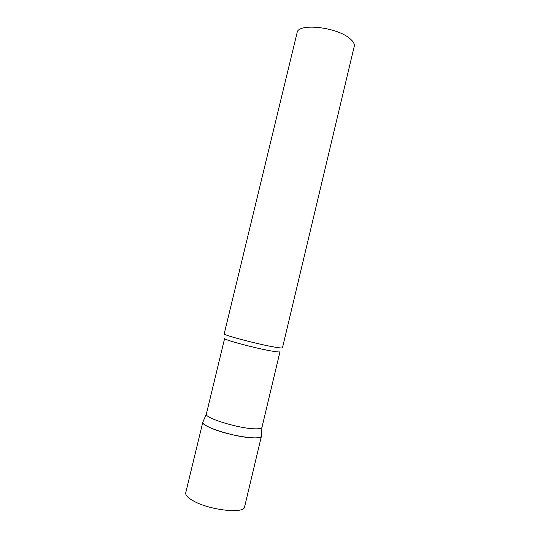 <?xml version="1.0" encoding="UTF-8"?>
<svg xmlns="http://www.w3.org/2000/svg" width="540" height="540" viewBox="0 0 540 540"><rect width="100%" height="100%" fill="white"/><g stroke="black" fill="none" stroke-linecap="round" stroke-linejoin="round"><path stroke-width="0.81" d="M211.451 428.261C205.463 425.675 202.595 423.603 202.851 422.05L202.831 422.192C200.732 426.587 237.587 438.021 254.104 437.893C258.471 437.933 260.901 437.387 261.401 436.252L261.441 436.111C261.88 440.782 228.211 435.652 211.451 428.261M255.029 428.827C259.166 428.929 261.468 428.483 261.934 427.484L279.99 351.729C279.848 352.127 277.688 351.999 273.524 351.344C258.255 349.036 222.683 339.599 224.633 338.445L206.334 414.133C204.485 418.034 239.416 428.699 255.029 428.827M224.208 333.808C222.176 334.868 259.7 344.729 275.717 347.281C280.078 347.996 282.332 348.172 282.467 347.794L354.24 46.379C354.773 43.922 353.174 41.209 349.441 38.232C335.88 26.77 297.716 22.991 297.108 32.663L224.208 333.808M243.331 508.619L244.586 506.898C244.465 513.972 210.263 510.361 193.847 501.174C187.974 497.975 185.274 495.173 185.733 492.764L186.071 494.87M202.851 422.05L185.733 492.764M261.441 436.111L244.586 506.898M261.934 427.484L261.401 436.252M206.334 414.133L202.831 422.192"/></g></svg>
